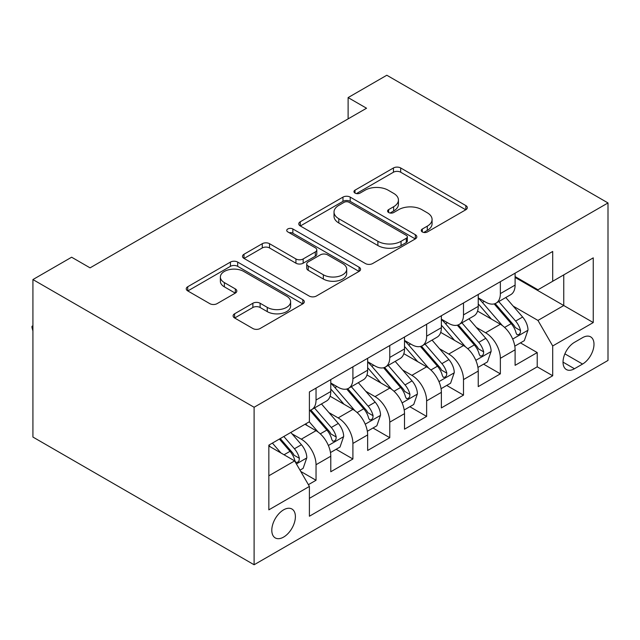 <?xml version="1.0" encoding="UTF-8"?>
<svg xmlns="http://www.w3.org/2000/svg" width="640" height="640" viewBox="0 0 640 640"><rect width="100%" height="100%" fill="white"/><g stroke="black" fill="none" stroke-linecap="round" stroke-linejoin="round"><path stroke-width="0.96" d="M422.312 231.952A3.584 2.072 0 0 0 427.376 231.952L465.824 209.752A5.12 2.952 0 0 0 467.32 207.664A5.12 2.952 0 0 0 465.824 205.576L400.688 167.968A5.12 2.952 0 0 0 393.448 167.968L355.008 190.168A3.584 2.072 0 0 0 353.96 191.632A3.584 2.072 0 0 0 355.008 193.088A3.584 2.072 0 0 0 360.072 193.088L365.048 190.216A16.376 9.456 0 0 1 388.208 190.216L393.632 193.352A16.376 9.456 0 0 1 398.432 200.04A16.376 9.456 0 0 1 393.632 206.72L388.656 209.592A3.584 2.072 0 0 0 387.608 211.056A3.584 2.072 0 0 0 388.656 212.52A3.584 2.072 0 0 0 393.72 212.52L398.696 209.648A16.376 9.456 0 0 1 421.856 209.648L427.288 212.784A16.376 9.456 0 0 1 432.08 219.464A16.376 9.456 0 0 1 427.288 226.152L422.312 229.024A3.584 2.072 0 0 0 421.256 230.488A3.584 2.072 0 0 0 422.312 231.952L422.312 229.024M283.6 537.088A16.68 9.632 120 0 0 294.496 522.392A16.68 9.632 120 0 0 291.936 509.024A16.68 9.632 120 0 0 283.6 509.848A16.68 9.632 120 0 0 272.696 524.552A16.68 9.632 120 0 0 275.256 537.92A16.68 9.632 120 0 0 283.6 537.088M234.6 313.792A5.12 2.952 0 0 0 233.104 315.88A5.12 2.952 0 0 0 234.6 317.968L252.872 328.52A5.12 2.952 0 0 0 260.112 328.52L302.808 303.864A5.12 2.952 0 0 0 304.312 301.776A5.12 2.952 0 0 0 302.808 299.688L237.68 262.08A5.12 2.952 0 0 0 230.44 262.08L187.744 286.736A5.12 2.952 0 0 0 186.248 288.824A5.12 2.952 0 0 0 187.744 290.912L209.816 303.656A5.12 2.952 0 0 0 217.056 303.656L235.328 293.104A5.12 2.952 0 0 0 236.824 291.016A5.12 2.952 0 0 0 235.328 288.928L224.376 282.608A13.688 7.904 0 0 1 220.368 277.024A13.688 7.904 0 0 1 228.824 269.72A13.688 7.904 0 0 1 243.736 271.432L286.616 296.184A13.688 7.904 0 0 1 290.624 301.776A13.688 7.904 0 0 1 282.176 309.08A13.688 7.904 0 0 1 267.256 307.368L260.112 303.24A5.12 2.952 0 0 0 252.872 303.24L234.6 313.792L234.6 317.968M608 202.944L386.816 75.24L348.112 97.592L366.544 108.232L90.064 267.856L71.632 257.216L32.92 279.56L254.104 407.264L608 202.944L608 360.44L254.104 564.76L254.104 407.264M365.408 263.544A5.12 2.952 0 0 0 372.648 263.544L415.344 238.896A5.12 2.952 0 0 0 416.84 236.808A5.12 2.952 0 0 0 415.344 234.72L350.208 197.112A5.12 2.952 0 0 0 342.976 197.112L300.28 221.76A5.12 2.952 0 0 0 298.776 223.856A5.12 2.952 0 0 0 300.28 225.944L365.408 263.544M289.224 232.72A3.584 2.072 0 0 1 292.856 233.224L292.856 228.968L359.08 267.2A5.12 2.952 0 0 1 360.576 269.288A5.12 2.952 0 0 1 359.08 271.376L316.376 296.032A5.12 2.952 0 0 1 309.144 296.032L244.008 258.424L244.008 254.248A5.12 2.952 0 0 0 242.512 256.336A5.12 2.952 0 0 0 244.008 258.424M244.008 254.248L262.28 243.696A5.12 2.952 0 0 1 269.52 243.696L295.936 258.952A5.12 2.952 0 0 0 303.168 258.952L315.296 251.952A5.12 2.952 0 0 0 316.792 249.864A5.12 2.952 0 0 0 315.296 247.776L287.792 231.896A3.584 2.072 0 0 1 286.744 230.432A3.584 2.072 0 0 1 288.952 228.52A3.584 2.072 0 0 1 292.856 228.968M308.384 484.68L316.04 480.264L300.736 471.432M292.032 433.84L301.288 439.184A20.856 12.04 60 0 1 316.04 464.728L330.784 456.216L330.784 471.752L352.904 458.984L336.128 449.296M328.896 412.56L338.152 417.904A20.856 12.04 60 0 1 352.904 443.44L367.648 434.928L367.648 450.464L389.768 437.696L372.992 428.016M365.76 391.28L375.016 396.616A20.856 12.04 60 0 1 389.768 422.16L404.512 413.648L404.512 429.184L426.632 416.416L409.856 406.728M402.624 369.992L411.88 375.336A20.856 12.04 60 0 1 426.632 400.88L441.376 392.36L441.376 407.904L463.496 395.128L446.72 385.448M439.488 348.712L448.744 354.056A20.856 12.04 60 0 1 463.496 379.592L478.24 371.08L478.24 386.616L500.36 373.848L500.36 358.312A20.856 12.04 -120 0 0 485.608 332.768L476.352 327.424M483.584 364.16L500.36 373.848M330.784 456.216A20.856 12.04 -120 0 0 316.04 430.672L304.976 424.288M367.648 434.928A20.856 12.04 -120 0 0 352.904 409.392L330.104 396.224M404.512 413.648A20.856 12.04 -120 0 0 389.768 388.104L366.968 374.944M441.376 392.36A20.856 12.04 -120 0 0 426.632 366.824L403.832 353.664M478.24 371.08A20.856 12.04 -120 0 0 463.496 345.544L440.696 332.376M582.56 337.664L574.456 342.344A16.16 9.328 120 0 0 563.896 356.592A16.16 9.328 120 0 0 566.376 369.544A16.16 9.328 120 0 0 574.456 368.736L582.56 364.056A16.16 9.328 120 0 0 593.12 349.816A16.16 9.328 120 0 0 590.648 336.864A16.16 9.328 120 0 0 582.56 337.664M268.848 475.792L294.656 460.896L309.4 486.432L309.4 516.232L552.704 375.76L552.704 345.968L537.96 320.424L513.216 306.144M309.4 486.432L268.848 509.848L268.848 445.144L309.4 421.736L309.4 391.936L552.704 251.464L552.704 281.264L593.256 257.856L593.256 322.552L552.704 345.968M330.784 383L338.152 387.256A20.856 12.04 60 0 0 348.584 388.288L363.328 379.776A20.856 12.04 -120 0 0 367.648 370.224L367.648 358.312M367.648 361.712L375.016 365.968A20.856 12.04 60 0 0 385.448 367.008L400.192 358.488A20.856 12.04 -120 0 0 404.512 348.944L404.512 337.024M404.512 340.432L411.88 344.688A20.856 12.04 60 0 0 422.312 345.72L437.056 337.208A20.856 12.04 -120 0 0 441.376 327.664L441.376 315.744M441.376 319.152L448.744 323.408A20.856 12.04 60 0 0 459.176 324.44L473.92 315.928A20.856 12.04 -120 0 0 478.24 306.376L478.24 294.456M309.4 498.352L537.224 366.824L537.224 352.568L515.104 365.336L515.104 349.8A20.856 12.04 -120 0 0 500.36 324.256L477.56 311.096M478.24 297.864L485.608 302.12A20.856 12.04 -120 0 0 496.04 303.152A20.856 12.04 -120 0 0 500.36 293.608L500.36 281.688M496.04 303.152L510.784 294.64A20.856 12.04 -120 0 0 515.104 285.096L515.104 273.176M316.04 388.104L316.04 400.024A20.856 12.04 60 0 1 311.72 409.568A20.856 12.04 60 0 1 309.4 410.416M311.72 409.568L326.464 401.056A20.856 12.04 -120 0 0 330.784 391.512L330.784 379.592M352.904 366.824L352.904 378.744A20.856 12.04 60 0 1 348.584 388.288M389.768 345.536L389.768 357.456A20.856 12.04 60 0 1 385.448 367.008M426.632 324.256L426.632 336.176A20.856 12.04 60 0 1 422.312 345.72M463.496 302.976L463.496 314.888A20.856 12.04 60 0 1 459.176 324.44M463.496 379.592L463.496 395.128M426.632 400.88L426.632 416.416M389.768 422.16L389.768 437.696M352.904 443.44L352.904 458.984M316.04 464.728L316.04 480.264M294.656 460.896L268.848 446M537.96 320.424L563.76 305.528L563.76 274.88L593.256 257.856M515.104 277.432L593.256 322.552M515.104 276.584L537.96 289.776L552.704 281.264M32.92 279.56L32.92 437.056L254.104 564.76M348.112 97.592L348.112 118.872M520.448 342.88L537.224 352.568M537.224 366.824L552.704 375.76M423.744 232.456L427.288 230.408A16.376 9.456 0 0 0 432.08 223.72L432.08 219.464M398.432 200.04L398.432 204.296A16.376 9.456 0 0 1 393.632 210.976L390.088 213.024M465.752 209.792L400.688 172.224A5.12 2.952 0 0 0 393.448 172.224L356.44 193.6M415.272 238.936L350.208 201.368A5.12 2.952 0 0 0 342.976 201.368L300.344 225.984M406.296 238.264A3.584 2.072 0 0 0 407.344 236.808A3.584 2.072 0 0 0 406.296 235.344L349.128 202.336A3.584 2.072 0 0 0 344.064 202.336L338.816 205.368A16.376 9.456 0 0 0 334.016 212.048A16.376 9.456 0 0 0 338.816 218.736L377.896 241.296A16.376 9.456 0 0 0 401.048 241.296L406.296 238.264L406.296 242.528A3.584 2.072 0 0 0 407.344 241.064L407.344 236.808M334.016 212.048L334.016 216.304A16.376 9.456 0 0 0 338.816 222.992L338.816 218.736M406.296 242.528L401.048 245.552A16.376 9.456 0 0 1 377.896 245.552L338.816 222.992M244.08 258.464L262.28 247.952L262.28 243.696M316.792 249.864L316.792 254.12A5.12 2.952 0 0 1 315.296 256.208L303.168 263.208A5.12 2.952 0 0 1 295.936 263.208L269.52 247.952A5.12 2.952 0 0 0 262.28 247.952M292.856 233.224L359.008 271.416M323.344 274.776A13.688 7.904 0 0 0 338.264 276.488A13.688 7.904 0 0 0 346.712 269.184A13.688 7.904 0 0 0 342.704 263.6L327.6 254.872A5.12 2.952 0 0 0 320.36 254.872L308.24 261.872A5.12 2.952 0 0 0 306.736 263.96A5.12 2.952 0 0 0 308.24 266.056L323.344 274.776L323.344 279.032A13.688 7.904 0 0 0 338.264 280.744A13.688 7.904 0 0 0 346.712 273.44L346.712 269.184M306.736 263.96L306.736 268.224A5.12 2.952 0 0 0 308.24 270.312L308.24 266.056M323.344 279.032L308.24 270.312M290.624 301.776L290.624 306.032A13.688 7.904 0 0 1 282.176 313.336A13.688 7.904 0 0 1 267.256 311.624L260.112 307.496A5.12 2.952 0 0 0 252.872 307.496L234.672 318.008M220.368 277.024L220.368 281.28A13.688 7.904 0 0 0 224.376 286.864L224.376 282.608M235.256 293.144L224.376 286.864M302.744 303.904L237.68 266.336A5.12 2.952 0 0 0 230.44 266.336L187.808 290.952M514.792 346.144L524.32 340.648L528 330A13.816 7.976 -120 0 0 522.624 317.032L505.784 297.528M502.408 325.608L482.432 302.48A39.88 23.024 -120 0 0 478.24 298.096M491.448 319.112L480.28 306.176A33.104 19.112 -120 0 0 478.24 303.952M494.16 303.904L511.192 323.632A13.816 7.976 60 0 1 516.12 333.144L517.128 334.784L518.992 334.52L520.24 333L520.544 330.592A13.816 7.976 -120 0 0 515.616 321.072L498.776 301.576M495.16 303.584L513.464 324.776A7.04 4.064 60 0 1 515.24 327.528L520.544 330.592M477.928 367.432L487.456 361.928L491.136 351.288A13.816 7.976 -120 0 0 485.76 338.312L468.92 318.816M465.544 346.888L445.568 323.76A39.88 23.024 -120 0 0 441.376 319.376M454.584 340.4L443.416 327.464A33.104 19.112 -120 0 0 441.376 325.24M457.296 325.184L474.328 344.912A13.816 7.976 60 0 1 479.256 354.432L480.264 356.064L482.128 355.8L483.376 354.288L483.68 351.872A13.816 7.976 -120 0 0 478.752 342.36L461.912 322.856M458.296 324.864L476.6 346.056A7.04 4.064 60 0 1 478.376 348.816L483.68 351.872M441.064 388.712L450.592 383.208L454.272 372.568A13.816 7.976 -120 0 0 448.896 359.6L432.056 340.096M428.68 368.168L408.704 345.048A39.88 23.024 -120 0 0 404.512 340.656M417.72 361.68L406.552 348.744A33.104 19.112 -120 0 0 404.512 346.52M420.432 346.472L437.464 366.192A13.816 7.976 60 0 1 442.392 375.712L443.4 377.352L445.264 377.088L446.512 375.568L446.816 373.16A13.816 7.976 -120 0 0 441.888 363.64L425.048 344.144M421.432 346.152L439.736 367.344A7.04 4.064 60 0 1 441.512 370.096L446.816 373.16M404.2 409.992L413.728 404.496L417.408 393.856A13.816 7.976 -120 0 0 412.032 380.88L395.192 361.376M391.816 389.456L371.84 366.328A39.88 23.024 -120 0 0 367.648 361.944M380.856 382.968L369.688 370.032A33.104 19.112 -120 0 0 367.648 367.808M383.568 367.752L400.6 387.48A13.816 7.976 60 0 1 405.528 396.992L406.536 398.632L408.4 398.368L409.648 396.848L409.952 394.44A13.816 7.976 -120 0 0 405.024 384.928L388.184 365.424M384.568 367.432L402.872 388.624A7.04 4.064 60 0 1 404.648 391.376L409.952 394.44M367.336 431.28L376.864 425.776L380.544 415.136A13.816 7.976 -120 0 0 375.168 402.16L358.328 382.664M354.952 410.736L334.976 387.608A39.88 23.024 -120 0 0 330.784 383.224M343.992 404.248L332.824 391.312A33.104 19.112 -120 0 0 330.784 389.088M346.704 389.04L363.736 408.76A13.816 7.976 60 0 1 368.664 418.28L369.672 419.92L371.536 419.656L372.784 418.136L373.088 415.728A13.816 7.976 -120 0 0 368.16 406.208L351.32 386.704M347.704 388.712L366.008 409.912A7.04 4.064 60 0 1 367.784 412.664L373.088 415.728M330.472 452.56L340 447.064L343.68 436.416A13.816 7.976 -120 0 0 338.304 423.448L321.464 403.944M318.088 432.024L309.264 421.808M307.128 425.528L305.696 423.872M309.84 410.32L326.872 430.048A13.816 7.976 60 0 1 331.8 439.56L332.808 441.2L334.672 440.936L335.92 439.416L336.224 437.008A13.816 7.976 -120 0 0 331.296 427.488L314.456 407.992M310.84 410L329.144 431.192A7.04 4.064 60 0 1 330.92 433.944L336.224 437.008M300 470.152L303.136 468.344L306.816 457.704A13.816 7.976 -120 0 0 301.44 444.728L290.832 432.456M280.936 452.976L272.4 443.096M270.264 446.816L268.848 445.176M279.408 439.048L290.008 451.328A13.816 7.976 60 0 1 294.936 460.848L295.944 462.48L297.808 462.216L299.056 460.704L299.36 458.288A13.816 7.976 -120 0 0 294.432 448.776L283.832 436.496M280.264 438.56L292.28 452.472A7.04 4.064 60 0 1 294.056 455.232L299.36 458.288M32.92 330.992L32 327.56L32 326.28L32.92 325.744M32.92 326.808L32 326.28M301.288 439.184L316.04 430.672M338.152 417.904L352.904 409.392M375.016 396.616L389.768 388.104M411.88 375.336L426.632 366.824M448.744 354.056L463.496 345.544M485.608 332.768L500.36 324.256M500.36 293.608L515.104 285.096M316.04 400.024L330.784 391.512M352.904 378.744L367.648 370.224M389.768 357.456L404.512 348.944M426.632 336.176L441.376 327.664M463.496 314.888L478.24 306.376M500.36 358.312L515.104 349.8M564.888 353.848L582.56 364.056M563.024 362.144L574.456 368.736M427.288 230.408L427.288 226.152M388.656 212.52L388.656 209.592M393.632 210.976L393.632 206.72M355.008 193.088L355.008 190.168M393.448 172.224L393.448 167.968M400.688 172.224L400.688 167.968M465.824 209.752L465.824 205.576M300.28 225.944L300.28 221.76M342.976 201.368L342.976 197.112M350.208 201.368L350.208 197.112M415.344 238.896L415.344 234.72M377.896 245.552L377.896 241.296M401.048 245.552L401.048 241.296M269.52 247.952L269.52 243.696M295.936 263.208L295.936 258.952M303.168 263.208L303.168 258.952M315.296 256.208L315.296 251.952M359.08 271.376L359.08 267.2M252.872 307.496L252.872 303.24M260.112 307.496L260.112 303.24M267.256 311.624L267.256 307.368M235.328 293.104L235.328 288.928M187.744 290.912L187.744 286.736M230.44 266.336L230.44 262.08M237.68 266.336L237.68 262.08M302.808 303.864L302.808 299.688M512.688 339.064L527.912 330.272M482.432 302.48L484.328 301.384M515.616 321.072L522.624 317.032M504.608 327.432L511.192 323.632M475.824 360.344L491.048 351.552M445.568 323.76L447.464 322.664M478.752 342.36L485.76 338.312M467.744 348.72L474.328 344.912M438.96 381.624L454.184 372.84M408.704 345.048L410.6 343.952M441.888 363.64L448.896 359.6M430.88 370L437.464 366.192M402.096 402.912L417.32 394.12M371.84 366.328L373.736 365.232M405.024 384.928L412.032 380.88M394.016 391.28L400.6 387.48M365.232 424.192L380.456 415.4M334.976 387.608L336.872 386.512M368.16 406.208L375.168 402.16M357.152 412.568L363.736 408.76M328.368 445.48L343.592 436.688M331.296 427.488L338.304 423.448M320.288 433.848L326.872 430.048M296.408 463.928L306.728 457.968M294.432 448.776L301.44 444.728M284.048 454.768L290.008 451.328"/></g></svg>
